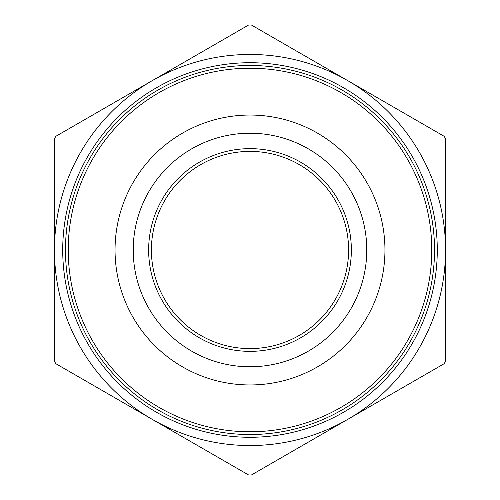 <?xml version="1.0" encoding="UTF-8"?>
<svg xmlns="http://www.w3.org/2000/svg" width="500" height="500" viewBox="0 0 500 500"><rect width="100%" height="100%" fill="white"/><g stroke="black" fill="none" stroke-linecap="round" stroke-linejoin="round"><path stroke-width="0.75" d="M444.169 136.306L445.544 138.694L445.544 361.306L444.169 363.694L251.375 475L248.625 475L55.831 363.694L54.456 361.306L54.456 138.694L55.831 136.306L248.625 25L251.375 25L347.775 80.656A195.544 195.544 0 0 0 54.456 250A195.544 195.544 0 0 0 347.775 419.344A195.544 195.544 0 0 0 347.775 80.656L444.169 136.306M351.35 250A101.35 101.35 0 0 1 199.325 337.775A101.35 101.35 0 0 1 199.325 162.225A101.35 101.35 0 0 1 351.35 250M366.775 250A116.775 116.775 0 0 0 191.612 148.869A116.775 116.775 0 0 0 191.612 351.131A116.775 116.775 0 0 0 366.775 250M348.6 250A98.6 98.6 0 0 1 200.7 335.387A98.6 98.6 0 0 1 200.7 164.613A98.6 98.6 0 0 1 348.6 250M431.775 250A181.775 181.775 0 0 0 250 68.225A181.775 181.775 0 0 0 68.225 250A181.775 181.775 0 0 0 250 431.775A181.775 181.775 0 0 0 431.775 250M434.525 250A184.525 184.525 0 0 1 157.738 409.806A184.525 184.525 0 0 1 157.738 90.194A184.525 184.525 0 0 1 434.525 250M62.719 250A187.281 187.281 0 0 1 250 62.719A187.281 187.281 0 0 1 437.281 250A187.281 187.281 0 0 1 250 437.281A187.281 187.281 0 0 1 62.719 250M384.95 250A134.95 134.95 0 0 1 182.525 366.875A134.95 134.95 0 0 1 182.525 133.125A134.95 134.95 0 0 1 384.95 250"/></g></svg>
